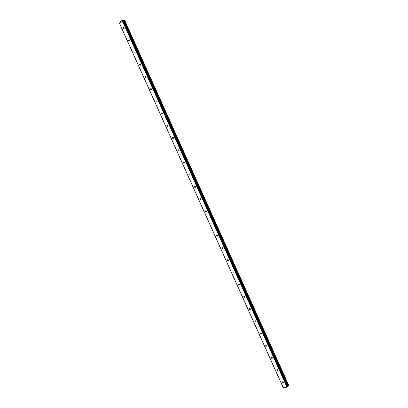 <?xml version="1.0" encoding="UTF-8"?>
<svg xmlns="http://www.w3.org/2000/svg" width="408" height="408" viewBox="0 0 408 408"><rect width="100%" height="100%" fill="white"/><g stroke="black" fill="none" stroke-linecap="round" stroke-linejoin="round"><path stroke-width="0.61" d="M124.154 28.055A0.622 0.449 35.2 0 1 123.114 28.167A0.622 0.449 35.2 0 1 124.154 28.055M129.647 40.265A0.622 0.449 35.2 0 1 128.602 40.382A0.622 0.449 35.2 0 1 129.647 40.265M135.135 52.479A0.622 0.449 35.2 0 1 134.089 52.591A0.622 0.449 35.2 0 1 135.135 52.479M140.622 64.694A0.622 0.449 35.2 0 1 139.582 64.806A0.622 0.449 35.2 0 1 140.622 64.694M146.11 76.908A0.622 0.449 35.2 0 1 145.07 77.02A0.622 0.449 35.2 0 1 146.11 76.908M151.603 89.123A0.622 0.449 35.2 0 1 150.557 89.235A0.622 0.449 35.2 0 1 151.603 89.123M157.09 101.337A0.622 0.449 35.2 0 1 156.05 101.449A0.622 0.449 35.2 0 1 157.09 101.337M162.578 113.546A0.622 0.449 35.2 0 1 161.537 113.664A0.622 0.449 35.2 0 1 162.578 113.546M168.071 125.761A0.622 0.449 35.2 0 1 167.025 125.873A0.622 0.449 35.2 0 1 168.071 125.761M173.558 137.975A0.622 0.449 35.2 0 1 172.513 138.088A0.622 0.449 35.2 0 1 173.558 137.975M179.046 150.19A0.622 0.449 35.2 0 1 178.005 150.302A0.622 0.449 35.2 0 1 179.046 150.19M184.533 162.404A0.622 0.449 35.2 0 1 183.493 162.517A0.622 0.449 35.2 0 1 184.533 162.404M190.026 174.619A0.622 0.449 35.2 0 1 188.981 174.731A0.622 0.449 35.2 0 1 190.026 174.619M195.514 186.833A0.622 0.449 35.2 0 1 194.473 186.946A0.622 0.449 35.2 0 1 195.514 186.833M201.001 199.043A0.622 0.449 35.2 0 1 199.961 199.16A0.622 0.449 35.2 0 1 201.001 199.043M206.494 211.257A0.622 0.449 35.2 0 1 205.448 211.369A0.622 0.449 35.2 0 1 206.494 211.257M211.981 223.472A0.622 0.449 35.2 0 1 210.936 223.584A0.622 0.449 35.2 0 1 211.981 223.472M217.469 235.686A0.622 0.449 35.2 0 1 216.429 235.799A0.622 0.449 35.2 0 1 217.469 235.686M222.957 247.901A0.622 0.449 35.2 0 1 221.916 248.013A0.622 0.449 35.2 0 1 222.957 247.901M228.449 260.115A0.622 0.449 35.2 0 1 227.404 260.228A0.622 0.449 35.2 0 1 228.449 260.115M233.937 272.33A0.622 0.449 35.2 0 1 232.897 272.442A0.622 0.449 35.2 0 1 233.937 272.33M239.425 284.539A0.622 0.449 35.2 0 1 238.384 284.656A0.622 0.449 35.2 0 1 239.425 284.539M244.917 296.754A0.622 0.449 35.2 0 1 243.872 296.866A0.622 0.449 35.2 0 1 244.917 296.754M250.405 308.968A0.622 0.449 35.2 0 1 249.364 309.08A0.622 0.449 35.2 0 1 250.405 308.968M255.893 321.183A0.622 0.449 35.2 0 1 254.852 321.295A0.622 0.449 35.2 0 1 255.893 321.183M261.38 333.397A0.622 0.449 35.2 0 1 260.34 333.509A0.622 0.449 35.2 0 1 261.38 333.397M266.873 345.612A0.622 0.449 35.2 0 1 265.827 345.724A0.622 0.449 35.2 0 1 266.873 345.612M272.36 357.826A0.622 0.449 35.2 0 1 271.32 357.938A0.622 0.449 35.2 0 1 272.36 357.826M277.848 370.036A0.622 0.449 35.2 0 1 276.808 370.153A0.622 0.449 35.2 0 1 277.848 370.036M283.341 382.25A0.622 0.449 35.2 0 1 282.295 382.362A0.622 0.449 35.2 0 1 283.341 382.25M122.262 21.568L121.875 21.639M121.579 22.052L121.946 22.012L121.579 22.058M121.946 22.012L121.508 22.093L121.849 21.609L121.508 22.093M122.798 21.537L122.466 21.655M122.9 21.537L122.635 21.782M122.293 21.976L122.681 21.935L122.293 21.976M122.681 21.935L122.165 22.022L122.849 21.553L122.165 22.022M123.792 22.282L123.507 21.762L124.766 20.905L124.588 20.4L121.574 20.726L120.702 21.206L120.753 22.063L119.36 23.103L123.221 22.817L123.792 22.282L287.553 386.656L123.818 22.216M119.36 23.103L283.121 387.483L286.982 387.192L287.553 386.656M287.329 386.045L288.64 385.091L124.884 20.721M123.532 22.654L287.288 387.029M123.221 22.817L286.982 387.192M124.017 21.318L287.773 385.698M124.098 21.267L287.854 385.642M119.473 23.225L283.228 387.6M123.66 21.547L287.416 385.922M123.792 21.44L287.548 385.815M124.583 21.007L288.339 385.387M124.649 20.981L288.41 385.361M124.7 20.956L288.461 385.336M124.766 20.905L288.522 385.28M124.873 20.757L288.629 385.132M120.61 21.42L120.844 21.935M120.651 21.435L120.865 21.905M123.813 22.2L287.569 386.58M124.879 20.716L288.64 385.091"/></g></svg>
